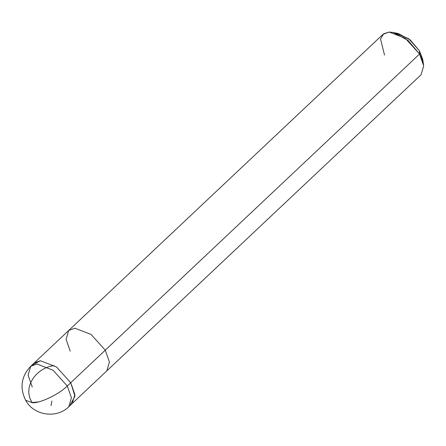 <?xml version="1.0" encoding="UTF-8"?>
<svg xmlns="http://www.w3.org/2000/svg" width="446" height="446" viewBox="0 0 446 446"><rect width="100%" height="100%" fill="white"/><g stroke="black" fill="none" stroke-linecap="round" stroke-linejoin="round"><path stroke-width="0.67" d="M30.718 366.277L382.986 34.336L389.146 32.045L405.308 38.278L419.547 54.038L419.496 50.883L422.685 59.312L423.533 64.575L419.547 54.038L105.273 350.182L91.029 334.428L74.867 328.195L68.712 330.48L74.867 328.195L91.029 334.428L105.273 350.182L70.736 382.729L56.491 366.969L40.335 360.736L34.175 363.022L40.335 360.736L56.491 366.969L70.736 382.729L56.491 366.969L40.335 360.736L32.703 364.923L40.335 360.736L56.491 366.969L70.736 382.729L74.883 394.565L72.258 403.44L74.883 394.565L70.736 382.729L67.279 385.98L71.432 397.821L68.807 406.696L71.432 397.821L67.279 385.98L70.736 382.729L74.961 396.193L70.273 404.795L74.961 396.193L70.736 382.729L105.273 350.182L109.421 362.024L106.795 370.899L109.421 362.024L105.273 350.182L419.547 54.038L423.7 65.88L421.074 74.755L68.807 406.696C56.709 419.011 33.645 415.566 25.667 400.285L32.497 402.76C40.391 403.234 59.519 394.008 67.279 385.98C59.519 394.008 40.391 403.234 32.497 402.76L25.667 400.285C19.54 387.758 21.224 376.424 30.718 366.277L36.879 363.992L53.041 370.225L67.279 385.98L53.041 370.225L36.879 363.992L30.718 366.277L28.092 375.147L32.246 386.989M422.88 61.699L419.496 50.883L408.759 38.763L396.126 33.305L398.495 33.64L410.214 39.917L419.496 50.883L419.547 54.038L407.939 40.33L393.294 32.486L389.146 32.045L383.605 33.812L380.533 38.992L384.513 55.048M68.712 330.48L66.08 339.35L70.234 351.192M32.324 402.76C21.676 387.161 36.929 367.175 54.234 365.67M32.368 402.532L38.295 401.918M50.995 405.609L51.898 401.077M393.294 32.486L398.495 33.64"/></g></svg>
